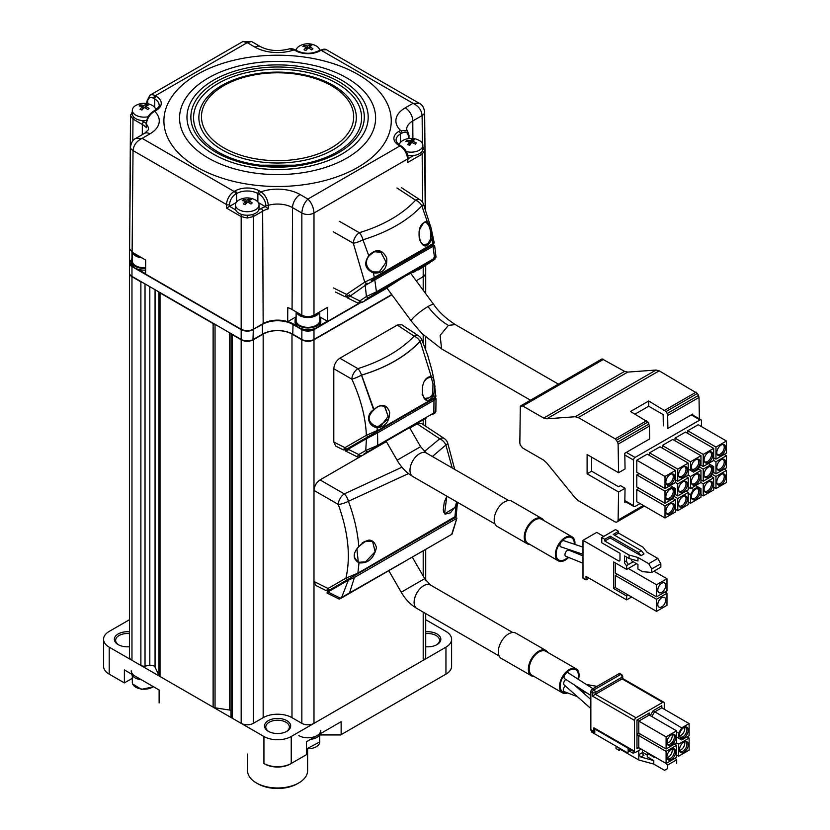 <?xml version="1.0" encoding="UTF-8"?>
<svg xmlns="http://www.w3.org/2000/svg" width="830" height="830" viewBox="0 0 830 830"><rect width="100%" height="100%" fill="white"/><g stroke="black" fill="none" stroke-linecap="round" stroke-linejoin="round"><path stroke-width="1.25" d="M422.895 276.556L423.196 276.38A8.58 4.949 0 0 0 425.707 272.883L425.707 265.455M132.976 266.451L131.97 266.575A8.58 4.949 180 0 1 129.459 263.069L129.459 272.883A8.58 4.949 0 0 0 131.97 276.38L132.271 276.556A8.155 4.71 0 0 0 132.271 276.556L241.478 339.605A8.155 4.71 0 0 0 253.005 339.605L262.114 334.355A21.881 12.637 180 0 1 293.052 334.355L302.151 339.605A8.155 4.71 0 0 0 313.678 339.605L391.729 294.557L313.989 339.439A8.58 4.949 0 0 1 301.85 339.439L301.85 329.624L292.751 324.374A21.456 12.388 0 0 0 262.415 324.374L262.259 324.105M302.151 339.605L292.751 334.179A21.456 12.388 180 0 0 262.415 334.179L262.415 324.374L253.16 329.354M241.478 339.605L241.177 339.439A8.58 4.949 0 0 0 253.316 339.439L262.415 334.179M253.005 339.605L253.316 329.624A8.58 4.949 180 0 1 241.177 329.624L241.333 329.354M131.97 276.38L241.177 339.439L241.177 329.624L131.97 266.575L131.97 276.38M327.331 321.22L319.042 326.003M314.383 328.69L313.678 329.105A8.155 4.71 180 0 1 302.151 329.105L301.446 328.69M359.141 303.552L313.989 329.624L313.678 329.105M292.751 334.179L293.052 323.845A21.881 12.637 0 0 0 287.823 321.615M281.515 320.349A21.881 12.637 0 0 0 273.651 320.349M132.271 266.046A8.155 4.71 180 0 1 131.327 260.039M129.677 239.331A8.58 4.949 180 0 1 129.459 238.2L129.459 263.069A8.58 4.949 180 0 1 131.347 259.966M145.624 273.765L137.635 269.148M296.787 326.003L293.052 323.845M129.77 229.381A8.58 4.949 180 0 1 129.459 228.043L129.459 237.847A8.58 4.949 0 0 0 129.688 238.988M313.989 339.439L313.989 329.624A8.58 4.949 180 0 1 301.85 329.624M173.729 290.324A119.914 69.232 0 0 0 174.622 291.195M216.122 315.161A119.914 69.232 0 0 0 217.626 315.67M261.834 324.343A119.914 69.232 0 0 0 262.384 324.385M292.772 324.385A119.914 69.232 0 0 0 293.851 324.302M301.705 329.541A8.362 4.835 180 0 1 302.317 329.188M137.894 269.989A8.362 4.835 180 0 1 138.496 269.646M129.459 631.827A13.083 7.553 0 0 0 115.764 635.863A13.083 7.553 0 0 0 118.171 644.63L118.171 644.63A13.083 7.553 0 0 0 129.459 646.746M129.459 633.632A11.796 6.816 0 0 0 115.629 640.335A11.796 6.816 0 0 0 118.649 644.889M286.838 720.637A13.083 7.553 0 0 0 268.329 720.637A13.083 7.553 0 0 0 268.329 731.323L268.329 731.323A13.083 7.553 0 0 0 286.838 731.323A13.083 7.553 0 0 0 286.838 720.637M286.36 731.583A11.796 6.816 0 0 0 289.38 727.028A11.796 6.816 0 0 0 285.925 722.214A11.796 6.816 0 0 0 273.07 720.741A11.796 6.816 0 0 0 265.787 727.028A11.796 6.816 0 0 0 268.806 731.583M425.707 646.746A13.083 7.553 0 0 0 436.995 644.63A13.083 7.553 0 0 0 436.995 633.944A13.083 7.553 0 0 0 425.707 631.827M436.518 644.889A11.796 6.816 0 0 0 439.537 640.335A11.796 6.816 0 0 0 436.082 635.521A11.796 6.816 0 0 0 425.707 633.632M159.121 689.989L159.121 702.958L159.121 689.989L124.386 669.935L124.386 682.903L132.302 678.328L124.386 682.903L109.218 674.147L109.218 647.172A19.308 11.143 180 0 1 103.563 639.287A19.308 11.143 180 0 1 109.218 631.402L129.459 619.72M320.017 734.654L341.14 734.654L341.14 721.695L306.405 741.75L306.405 754.709L290.324 763.994L306.405 754.709M319.809 734.965L340.601 734.965L445.036 674.666A18.021 10.406 0 0 0 445.056 674.655M425.707 619.72L445.949 631.402A19.308 11.143 180 0 1 451.603 639.287L451.603 666.262A19.308 11.143 0 0 1 445.949 674.147L340.601 734.965M451.603 639.287A19.308 11.143 180 0 1 445.949 647.172L291.237 736.49A19.308 11.143 180 0 1 263.93 736.49L109.218 647.172M291.237 763.465L290.324 763.994A18.021 10.406 0 0 1 264.843 763.994L263.93 763.465A19.308 11.143 0 0 0 291.237 763.465L291.237 736.49M103.563 639.287L103.563 666.262A19.308 11.143 0 0 0 109.218 674.147L124.386 682.903M110.11 674.655A18.021 10.406 0 0 0 110.12 674.666L109.218 674.147M298.821 735.619A12.875 7.429 0 0 0 312.848 737.227A12.875 7.429 0 0 0 320.785 730.359M310.472 739.395A12.875 7.429 0 0 0 320.536 733.585M131.482 674.043A12.875 7.429 0 0 0 135 677.82A12.875 7.429 0 0 0 141.546 679.853M131.233 670.816A12.875 7.429 0 0 0 135 676.066M296.123 317.548A12.875 7.429 0 0 0 295.044 320.515A12.875 7.429 0 0 0 298.821 325.775A12.875 7.429 0 0 0 312.848 327.383A12.875 7.429 0 0 0 320.785 320.515A12.875 7.429 0 0 0 319.716 317.548M295.044 320.515L295.044 322.268A12.875 7.429 0 0 0 298.821 327.528A12.875 7.429 0 0 0 312.848 329.137A12.875 7.429 0 0 0 320.785 322.268L320.785 320.515M132.302 257.995A12.875 7.429 0 0 0 131.233 260.973A12.875 7.429 0 0 0 135 266.223A12.875 7.429 0 0 0 145.655 268.349M131.233 260.973L131.233 262.716A12.875 7.429 0 0 0 135 267.976A12.875 7.429 0 0 0 145.644 270.103M298.561 313.284A10.935 6.318 0 0 0 302.338 315.442M313.491 315.442A10.935 6.318 0 0 0 316.417 313.989A10.935 6.318 0 0 0 317.278 313.284M296.123 311.873L296.123 320.515A11.796 6.816 0 0 0 303.977 326.937A11.796 6.816 0 0 0 317.081 324.81A11.796 6.816 0 0 0 319.716 320.515L319.716 311.873M134.74 253.731A10.935 6.318 0 0 0 138.434 255.858M132.302 252.32L132.302 260.973A11.796 6.816 0 0 0 145.655 267.717M364.069 453.896L426.153 418.05A2.148 1.785 60 0 0 426.163 418.05L367.462 451.935M357.149 456.791L345.799 451.126C344.46 450.524 345.301 449.528 348.299 448.138L348.299 448.138A0.861 0.685 60 0 0 348.144 449.248C345.01 451.489 345.083 451.686 348.351 449.829M360.967 455.691A2.148 1.235 60 0 1 360.957 455.691L360.967 455.691C359.618 456.915 358.342 457.289 357.139 456.78L358.757 454.55A2.148 1.722 60 0 0 361.289 455.504M368.302 451.447A2.148 1.722 60 0 1 365.771 450.503L366.424 438.686L348.144 449.248L358.757 454.55L365.771 450.503L377.754 445.368L433.841 412.987L433.986 400.309L377.536 432.897L377.754 445.368A2.148 1.048 60 0 1 377.422 446.187M347.905 448.366L376.571 431.818L377.536 432.897L366.424 438.686A0.861 0.685 60 0 1 366.58 437.586L432.752 399.386M433.302 413.931A2.148 1.411 60 0 0 433.841 412.987L435.854 411.358L436.02 398.95C435.864 397.809 434.827 397.923 432.897 399.303L432.897 399.303A0.861 0.581 60 0 1 433.986 400.309C436.725 398.639 436.663 398.473 433.81 399.79M370.315 435.428L364.09 439.018L370.315 435.428M568.446 557.355A13.55 7.823 -60 0 1 565.178 559.897A13.55 7.823 -60 0 1 558.403 560.572A13.55 7.823 -60 0 1 556.328 549.709A13.55 7.823 -60 0 1 565.178 537.767A13.55 7.823 -60 0 1 571.963 537.093A13.55 7.823 -60 0 1 574.723 544.356M582.982 555.872L568.955 550.207A3.434 1.982 120 0 0 567.388 550.446A3.434 1.982 120 0 0 565.106 553.6A3.434 1.982 120 0 0 565.811 556.297L582.982 563.228M582.982 547.126L563.861 540.714A3.434 1.982 120 0 0 562.356 540.973A3.434 1.982 120 0 0 560.063 544.179A3.434 1.982 120 0 0 560.852 546.846L582.982 554.274M572.918 550.902A13.55 7.823 -60 0 1 572.555 551.66M661.749 583.231A5.582 3.216 -60 0 1 664.54 582.961A5.582 3.216 -60 0 1 665.39 587.433A5.582 3.216 -60 0 1 661.749 592.34A5.582 3.216 -60 0 1 658.958 592.62A5.582 3.216 -60 0 1 658.107 588.148A5.582 3.216 -60 0 1 661.749 583.231M661.749 597.735A5.582 3.216 -60 0 1 664.54 597.465A5.582 3.216 -60 0 1 665.39 601.926A5.582 3.216 -60 0 1 661.749 606.844A5.582 3.216 -60 0 1 658.958 607.124A5.582 3.216 -60 0 1 658.107 602.653A5.582 3.216 -60 0 1 661.749 597.735M638.343 552.448L610.175 536.19L604.821 539.282L601.781 537.529L615.538 529.592L618.568 531.345L613.214 534.437L641.372 550.705L638.343 552.448L640.967 555.716L610.175 537.944L610.175 536.19M641.372 550.705L643.997 553.973L640.967 555.716M624.534 561.879A2.998 1.733 60 0 0 626.66 565.552L628.684 564.39A2.998 1.733 60 0 1 626.557 560.707L624.534 561.879L624.534 555.924L629.088 558.549L629.088 555.042L637.938 557.47L648.707 563.684L651.737 568.944L660.836 563.684L660.836 567.191L651.737 572.451L642.482 571.663L637.938 569.027L637.938 564.473L631.412 560.707L631.412 559.192M626.557 557.086L626.557 560.707M637.938 557.47L637.938 560.976L629.088 558.549M651.737 568.944L651.737 572.451M648.707 563.684L657.806 558.434L660.836 563.684M657.806 558.434L647.037 552.22L642.835 547.105L618.568 533.099L618.568 531.345M601.781 537.529L601.781 542.789L619.989 553.299L619.989 559.949A2.148 1.235 60 0 1 619.543 560.935A2.148 1.235 60 0 1 618.475 560.831L582.982 540.33L582.982 578.168L586.011 579.921L589.041 578.168M664.892 592.018L666.978 593.232L666.978 605.309L656.52 611.357L656.52 599.27L666.978 593.232M656.52 611.357L628.3 595.068L626.66 596.013L613.661 588.512L615.3 587.557L615.3 575.481L617.396 574.267M615.3 575.481L656.52 599.27M615.3 587.557L628.3 595.068M615.3 562.865L615.3 573.063L656.52 596.853L656.52 584.766L666.978 578.728L666.978 590.815L656.52 596.853M626.66 565.552L626.66 569.432L628.3 568.477L656.52 584.766M626.66 569.432L613.661 561.92L613.661 588.512M666.978 578.728L653.926 571.185M636.589 563.695L628.3 568.477M626.66 596.013L626.66 599.883L631.651 596.998M586.011 579.921L586.011 576.414L626.66 599.883M603.701 536.429L596.729 532.393L582.982 540.33M628.684 564.39L633.228 561.765M618.568 533.099L614.729 535.319M610.175 537.944L604.821 541.036L604.821 539.282M629.088 555.042L604.821 541.036M574.91 544.418A13.84 7.989 120 0 0 572.098 536.854L541.762 519.341A13.84 7.989 120 0 0 531.646 522.485A13.84 7.989 120 0 0 527.932 543.297L558.268 560.821A13.84 7.989 120 0 0 568.384 557.667A13.84 7.989 120 0 0 568.623 557.428M572.098 536.854A13.84 7.989 120 0 0 561.983 539.998A13.84 7.989 120 0 0 558.268 560.821M543.266 520.202A14.162 8.176 120 0 0 531.574 522.278A14.162 8.176 120 0 0 524.902 535.682A14.162 8.176 120 0 0 529.426 544.169M529.934 544.459A14.587 8.425 -60 0 1 527.247 543.775A14.587 8.425 -60 0 1 531.169 521.831A14.587 8.425 -60 0 1 541.834 518.511A14.587 8.425 -60 0 1 543.775 520.493M541.834 518.511L511.799 501.175A14.587 8.425 120 0 0 501.144 504.495A14.587 8.425 120 0 0 497.222 526.438L527.247 543.775M574.267 544.21A12.875 7.429 120 0 0 562.211 540.621A12.875 7.429 120 0 0 556.557 557.169A12.875 7.429 120 0 0 568.021 557.179M572.181 551.514A12.875 7.429 120 0 0 572.544 550.767M572.7 551.722A13.84 7.989 120 0 0 573.074 550.954M142.511 282.47A4.295 2.48 180 0 1 140.882 281.878L131.97 276.732A8.58 4.949 180 0 1 129.459 273.226L129.459 656.8A8.58 4.949 0 0 0 131.97 660.307L140.882 665.452A4.295 2.48 0 0 0 145.022 666.096L149.815 665.349L149.815 286.682M231.248 333.702A4.295 2.48 180 0 0 232.265 334.635L241.177 339.781A8.58 4.949 180 0 0 253.316 339.781L263.172 334.085A20.377 11.765 180 0 1 291.984 334.085L291.984 717.66L301.85 723.355A8.58 4.949 0 0 0 313.989 723.355L423.196 660.307A8.58 4.949 0 0 0 425.707 656.8L425.707 613.577M425.707 273.049A8.58 4.949 180 0 1 425.707 273.226A8.58 4.949 180 0 1 423.196 276.732L416.204 280.768M291.984 334.085L301.85 339.781A8.58 4.949 180 0 0 313.989 339.781L391.905 294.795M291.984 717.66A20.377 11.765 0 0 0 263.172 717.66L253.316 723.355A8.58 4.949 0 0 1 241.177 723.355L232.265 718.209A4.295 2.48 0 0 1 231.01 716.456L231.01 333.567M231.01 710.501A4.295 2.48 0 0 0 229.402 710.024L215.043 707.803A4.295 2.48 0 0 1 213.123 707.16L160.024 676.502A4.295 2.48 0 0 1 158.914 675.392L155.065 667.102A4.295 2.48 0 0 0 149.815 665.349M214.752 324.177A4.295 2.48 180 0 1 213.123 323.586L160.024 292.928A4.295 2.48 180 0 1 159.007 291.994M163.624 284.856A124.635 71.951 180 0 1 163.147 284.213M297.628 326.73A124.635 71.951 180 0 1 296.953 326.792M258.213 326.792A124.635 71.951 180 0 1 257.674 326.75M228.219 321.781A124.635 71.951 180 0 1 227.119 321.511M311.686 330.579A5.364 3.092 0 0 0 310.814 330.174M305.025 330.174A5.364 3.092 0 0 0 304.154 330.579M140.623 270.87A5.364 3.092 0 0 0 140.021 271.223M443.22 509.942L445.264 514.102L450.431 512.836L455.297 506.642L456.666 501.828M356.91 549.024L358.259 561.92L358.954 562.263L365.49 561.879L375.15 551.711L372.546 541.305L365.117 541.253L362.139 542.996M408.495 473.577L348.403 501.299A8.58 3.953 -111 0 0 344.305 493.912A8.58 4.607 120 0 0 338.235 504.412L313.989 490.406L313.989 581.488L315.908 585.503L326.387 590.732L328.006 588.491L345.944 578.137L357.875 573.157L456.168 516.001C456.407 516.789 455.182 517.796 452.495 519.03L353.507 576.186L354.41 577.462L348.341 580.18L327.943 591.966C326.574 593.18 326.719 593.336 328.369 592.413M455.297 506.642L455.836 506.964L454.892 517.142A2.148 1.702 60 0 1 454.218 518.034M358.757 546.493L358.809 546.503C367.732 537.923 373.614 538.245 376.457 547.489C373.925 558.476 368.105 563.601 358.996 562.865L357.875 573.157A2.148 0.664 60 0 1 357.74 573.738M358.954 562.263L358.996 562.865C352.657 558.995 352.594 553.537 358.809 546.503C357.657 531.843 354.182 516.779 348.403 501.299A8.58 2.21 159.7 0 1 338.235 504.412C348.237 531.968 350.81 556.536 345.944 578.137A2.148 1.722 60 0 0 348.476 579.091L455.214 517.464A0.861 0.695 60 0 1 456.344 518.615L354.41 577.462L349.399 593.419L342.157 597.6L341.649 597.413L348.341 580.18A0.861 0.685 60 0 1 348.507 579.07L455.214 517.464L456.915 518.117L451.696 534.364L411.628 557.428L451.696 534.364M313.989 490.406C314.373 485.965 316.396 482.458 320.048 479.906L386.365 441.612M409.844 428.062L417.137 423.85L421.567 423.518L444.268 438.52A8.58 4.949 123.5 0 0 439.755 438.8L417.137 423.85M320.048 479.906L344.305 493.912L401.969 467.197M424.369 451.52L439.755 438.8A8.58 5.769 -130.8 0 1 445.876 445.025A8.58 2.054 -18.8 0 0 447.661 442.919A8.58 8.58 0 0 0 444.268 438.52M452.205 467.954L445.876 445.025L432.357 456.5M457.32 502.202L455.836 506.964L444.527 513.874L446.841 496.153M313.989 581.488L328.006 588.491A2.148 1.722 60 0 0 330.537 589.445M411.628 557.428L349.399 593.419M401.222 592.215L424.701 578.655L430.469 585.026A13.55 7.823 -60 0 0 423.694 585.69A13.55 7.823 -60 0 0 414.834 597.631A13.55 7.823 -60 0 0 416.909 608.494C410.528 604.676 405.299 599.25 401.222 592.215L388.793 570.677L340.663 598.461L405.258 561.173M377.909 576.964L361.787 586.271L377.909 576.964M432.513 545.435L416.39 554.741L432.513 545.435M442.214 539.832L448.895 535.973M342.157 597.6L340.155 598.295M405.974 560.686L340.352 598.16C338.785 599.281 338.816 599.374 340.456 598.451C338.816 599.374 338.785 599.281 340.352 598.16L327.943 591.966A0.861 0.685 60 0 1 328.099 590.856L348.507 579.07L327.923 590.96L327.01 593.025L339.18 599.094M412.168 557.179L415.415 555.301L412.271 557.117L424.701 578.655M567.274 692.811A13.55 7.823 -60 0 1 562.533 692.562A13.55 7.823 -60 0 1 560.447 681.71A13.55 7.823 -60 0 1 569.307 669.758A13.55 7.823 -60 0 1 576.082 669.094A13.55 7.823 -60 0 1 578.334 679.314M592.952 688.703L568.239 672.829A3.434 1.982 120 0 0 566.475 672.974A3.434 1.982 120 0 0 564.244 675.952A3.434 1.982 120 0 0 564.711 678.722L590.846 695.499M565.375 686.016A3.434 1.982 120 0 0 563.383 689.17A3.434 1.982 120 0 0 564.172 691.639L577.4 696.661M565.884 679.469A3.434 1.982 120 0 0 563.871 682.312A3.434 1.982 120 0 0 564.203 684.968L590.846 708.571M578.489 679.417A13.84 7.989 120 0 0 576.217 668.845L545.891 651.332A13.84 7.989 120 0 0 535.143 655.119A13.84 7.989 120 0 0 532.051 675.298L562.387 692.811A13.84 7.989 120 0 0 567.596 692.936M576.217 668.845A13.84 7.989 120 0 0 565.479 672.642A13.84 7.989 120 0 0 562.387 692.811M547.385 652.193A14.162 8.176 120 0 0 535.06 654.932A14.162 8.176 120 0 0 528.99 668.088A14.162 8.176 120 0 0 533.555 676.16M534.053 676.45A14.587 8.425 -60 0 1 531.376 675.776A14.587 8.425 -60 0 1 534.634 654.507A14.587 8.425 -60 0 1 545.953 650.502A14.587 8.425 -60 0 1 547.893 652.494M545.953 650.502L515.928 633.166A14.587 8.425 120 0 0 504.599 637.16A14.587 8.425 120 0 0 501.341 658.429L531.376 675.776M577.96 679.075A12.875 7.429 120 0 0 575.449 669.53A12.875 7.429 120 0 0 565.749 673.213A12.875 7.429 120 0 0 560.209 686.462A12.875 7.429 120 0 0 566.371 692.469M683.889 737.725A6.225 3.59 -60 0 1 679.874 737.05A6.225 3.59 -60 0 1 683.889 727.568A6.225 3.59 -60 0 1 685.694 726.966A6.225 3.59 -60 0 1 688.184 731.23A6.225 3.59 -60 0 1 683.889 737.725M685.113 727.059A5.582 3.216 -60 0 1 685.767 727.288A5.582 3.216 -60 0 1 686.618 731.759A5.582 3.216 -60 0 1 682.976 736.677A5.582 3.216 -60 0 1 680.185 736.947A5.582 3.216 -60 0 1 679.656 736.501M684.574 727.236A5.582 3.216 -60 0 1 680.849 735.442A5.582 3.216 -60 0 1 679.542 735.94M671.325 744.977A6.225 3.59 -60 0 1 667.32 744.303A6.225 3.59 -60 0 1 671.325 734.82A6.225 3.59 -60 0 1 673.13 734.218A6.225 3.59 -60 0 1 675.63 738.482A6.225 3.59 -60 0 1 671.325 744.977M672.549 734.311A5.582 3.216 -60 0 1 673.203 734.54A5.582 3.216 -60 0 1 674.064 739.011A5.582 3.216 -60 0 1 670.412 743.919A5.582 3.216 -60 0 1 667.631 744.199A5.582 3.216 -60 0 1 667.102 743.753M672.01 734.477A5.582 3.216 -60 0 1 668.295 742.694A5.582 3.216 -60 0 1 666.978 743.192M671.325 759.481A6.225 3.59 -60 0 1 667.32 758.796A6.225 3.59 -60 0 1 671.325 749.314A6.225 3.59 -60 0 1 673.13 748.722A6.225 3.59 -60 0 1 675.63 752.986A6.225 3.59 -60 0 1 671.325 759.481M672.549 748.816A5.582 3.216 -60 0 1 673.203 749.044A5.582 3.216 -60 0 1 674.064 753.516A5.582 3.216 -60 0 1 670.412 758.423A5.582 3.216 -60 0 1 667.631 758.703A5.582 3.216 -60 0 1 667.102 758.257M672.01 748.982A5.582 3.216 -60 0 1 668.295 757.199A5.582 3.216 -60 0 1 666.978 757.697M683.889 752.229A6.225 3.59 -60 0 1 679.874 751.555A6.225 3.59 -60 0 1 683.889 742.062A6.225 3.59 -60 0 1 685.694 741.47A6.225 3.59 -60 0 1 688.184 745.734A6.225 3.59 -60 0 1 683.889 752.229M685.113 741.564A5.582 3.216 -60 0 1 685.767 741.792A5.582 3.216 -60 0 1 686.618 746.263A5.582 3.216 -60 0 1 682.976 751.171A5.582 3.216 -60 0 1 680.185 751.451A5.582 3.216 -60 0 1 679.656 751.005M684.574 741.73A5.582 3.216 -60 0 1 680.849 749.947A5.582 3.216 -60 0 1 679.542 750.445M591.749 730.732A2.148 1.235 -60 0 1 591.292 730.639A2.148 1.235 -60 0 1 590.846 729.653L590.846 691.681L592.361 692.552A2.148 1.235 0 0 0 595.39 692.552A2.148 1.235 -120 0 0 593.875 689.927A2.148 1.235 120 0 0 592.361 692.552L592.361 696.059L595.39 694.305L636.039 717.774A2.148 1.235 120 0 0 634.525 720.399L634.525 751.223A2.148 1.235 120 0 0 634.971 752.208A2.148 1.235 120 0 0 636.039 752.105L641.227 749.106L638.778 750.528L638.778 754.729L640.833 757.043L643.935 755.259A2.148 1.235 60 0 1 642.42 752.623L642.42 749.791M590.846 691.681A2.148 1.235 -60 0 1 592.361 689.045L593.875 689.927L620.57 674.51L619.056 673.638A2.148 1.235 -60 0 1 620.57 674.51A2.148 1.235 -120 0 1 622.085 677.145L595.39 692.552L595.39 694.305L622.085 678.888L622.085 677.145A2.148 1.235 0 0 0 622.718 676.263L621.649 674.406A2.148 1.235 120 0 0 620.57 674.51M592.361 689.045L619.056 673.638M594.788 728.833A2.148 1.235 -60 0 1 594.322 728.74A2.148 1.235 -60 0 1 593.875 727.754L593.875 731.406A2.148 1.235 120 0 0 594.322 732.392A2.148 1.235 120 0 0 594.788 732.485L594.788 729.01M591.749 730.908L591.749 732.133L626.64 752.281A2.148 1.235 -120 0 0 627.708 752.385A2.148 1.235 -120 0 0 628.154 751.399L628.154 748.276M631.153 750.009A2.148 1.235 60 0 1 630.748 750.631L627.708 752.385M629.7 751.243L632.709 752.976A2.148 1.235 -120 0 0 634.224 752.105L634.224 751.773M647.908 752.966L647.265 753.329L647.265 756.836L653.791 760.602L653.791 764.098L638.778 759.99L638.778 754.729L642.42 752.623M653.791 760.602L640.833 757.043M642.42 752.281L647.265 755.082M666.096 751.378L666.096 763.465L638.789 747.695L636.973 748.753L636.973 734.56L666.096 751.378L676.554 745.33L676.554 757.417L666.096 763.465L667.59 765.063L667.59 768.57L664.56 770.323L653.791 764.098M664.56 770.323L667.59 768.57M676.699 763.31L676.699 759.813L675.195 758.205M667.59 765.063L676.699 759.813M647.265 753.329L654.133 757.292L654.082 756.524M638.778 759.99L619.056 748.598L619.056 750.351L620.57 749.48M619.056 750.351L616.026 748.598L616.026 746.149M634.504 751.939L632.709 752.976M664.259 709.225L664.259 703.238A2.148 1.235 120 0 0 663.813 702.253A2.148 1.235 120 0 0 662.745 702.356L636.039 717.774M678.65 738.202L681.689 739.955L676.554 736.999L678.65 738.202L678.65 733.129L676.554 731.915M650.264 715.647L653.096 710.75L681.689 727.869L689.118 723.584L689.118 735.66L681.689 739.955M678.65 744.126L689.118 738.077L689.118 750.164L678.65 756.213L678.65 744.126L676.554 742.912L666.096 748.961L666.096 736.874L676.554 730.836L676.554 742.912M687.022 736.874L689.118 738.077M678.65 756.213L676.554 754.999M636.973 748.753L638.789 747.695L637.876 747.788M674.468 744.126L676.554 745.33M638.789 747.695L638.789 735.608L640.885 734.405M636.973 734.249L638.789 733.191L636.973 734.249L636.973 720.056L649.257 712.97L649.257 715.066L676.554 730.836M648.884 714.236L649.257 715.066L649.257 712.97M637.876 733.284L638.789 733.191L666.096 748.961M636.973 720.056L666.096 736.874M636.973 734.56L639.059 733.357M689.118 723.584L661.811 707.814L661.437 706.984M661.811 707.814L661.811 705.718L661.811 707.814L654.382 712.109L651.82 716.549M681.689 727.869L678.65 733.129M424.524 398.473L429.556 397.757L432.689 394.219L433.011 383.989L431.31 377.619L430.21 377.297A0.861 0.664 97.7 0 1 430.013 377.235M374.382 425.572L376.799 426.485L381.012 425.78L388.253 416.297L384.622 406.721M431.247 376.571L420.219 341.286C406.223 356.246 386.697 367.524 361.621 375.119L373.988 409.636C381.209 403.204 386.438 404.034 389.675 412.137C389.405 421.65 385.265 426.838 377.256 427.699L377.557 430.604L434.132 397.944L433.914 394.987C421.433 414.274 416.93 376.571 431.247 376.571L433.685 378.501L431.963 370.346L427.606 355.012L421.816 339.698A8.58 1.162 -23 0 1 419.98 341.358C405.995 356.278 386.49 367.534 361.475 375.129A8.58 3.725 -109.2 0 0 357.896 368.645A8.58 4.607 120 0 0 351.837 379.144L333.805 368.738L333.805 442.079L344.958 447.65A2.148 1.722 60 0 0 347.49 448.605L347.158 448.791M373.614 409.792L361.475 375.129A8.58 1.359 155.1 0 1 351.837 379.144C360.77 398.639 365.615 417.355 366.352 435.304L377.339 430.48A2.148 0.996 60 0 1 377.069 431.527L368.894 436.248A2.148 1.722 60 0 1 366.352 435.304L344.958 447.65L343.34 449.891L345.747 449.611M374.413 425.583C367.514 421.35 367.379 416.11 373.988 409.885L373.988 409.885C377.287 405.974 380.846 404.926 384.643 406.731M384.705 405.756L388.731 418.683L377.038 427.575A0.861 0.591 -82.1 0 0 376.799 426.485M377.339 430.48L377.038 427.575C368.323 426.589 364.91 415.291 373.791 409.564M343.34 449.891L335.725 446.094L333.805 442.079M333.805 368.738C334.189 364.287 336.202 360.791 339.864 358.228L357.896 368.645C381.873 361.04 400.62 350.219 414.139 336.181L397.321 325.059L339.864 358.228M397.321 325.059L401.751 324.727L418.652 335.901A8.58 4.949 123.5 0 0 414.139 336.181A8.58 5.924 -133.4 0 1 419.98 341.358M430.988 376.54A0.861 0.664 97.7 0 1 430.21 377.297L426.786 378.449L424.68 380.887M432.689 394.219L433.654 394.893L425.531 399.801M433.685 378.501L434.962 386.614L433.685 395.339M434.111 397.695L435.885 396.201L433.685 378.511M433.851 398.11A2.148 1.463 60 0 1 433.27 399.074L377.069 431.527M364.526 438.78L369.879 435.677L364.526 438.78M247.548 754.014L247.548 770.645A30.036 17.337 0 0 0 256.346 782.908A30.036 17.337 0 0 0 298.821 782.908A30.036 17.337 0 0 0 307.608 770.645L307.608 749.096M298.821 782.908L297.296 783.779A27.888 16.102 180 0 1 257.86 783.779L256.346 782.908M418.59 269.843A2.148 1.235 60 0 1 418.548 269.864L432.949 260.433L412.801 272.697L430.085 262.519M364.941 300.149L379.3 291.984L384.415 288.456L380.005 290.791L362.409 302.276L386.967 288.103L362.368 302.307A2.148 1.235 -120 0 0 362.409 302.276M362.368 302.307L358.456 303.344L359.795 300.948A2.148 1.722 56.1 0 0 362.378 301.871M365.314 284.327L365.376 284.285A0.861 0.685 56.1 0 0 365.242 285.375L347.542 297.96C346.359 297.213 347.065 296.165 349.669 294.816A0.861 0.685 56.1 0 0 349.565 295.895L359.795 300.948L366.414 296.507A2.148 1.722 56.1 0 0 368.997 297.441L367.856 298.198M373.915 278.942L431.922 245.452A0.861 0.664 61 0 1 431.922 245.452L373.905 278.942L374.797 279.949L365.242 285.375L366.414 296.507L376.426 291.797A2.148 0.685 59.3 0 1 376.415 292.772L368.997 297.441M432.274 261.025L433.509 260.184C435.325 258.96 435.46 258.763 433.883 259.593A2.148 1.691 -118.9 0 0 434.578 258.223C436.653 256.854 436.456 256.615 433.966 257.507M376.426 291.797L434.578 258.223L433.053 246.313L374.797 279.949L376.426 291.797M433.883 259.593L376.415 292.772M433.509 260.184A2.148 1.774 55.9 0 0 433.602 260.132L436.02 257.061L434.63 245.379L431.922 245.452A0.861 0.664 61 0 1 433.053 246.313C435.2 245.068 435.138 245.068 432.866 246.334M371.83 271.182L373.334 271.939L379.237 271.95L386.147 262.207L380.856 252.268L373.625 251.677M422.906 244.694L427.772 243.927L430.687 238.833C431.102 230.782 429.639 225.387 426.288 222.627A0.861 0.654 109 0 0 426.361 222.658L426.527 222.71M345.156 296.777L346.494 294.38A2.148 1.722 56.1 0 0 348.766 295.439M333.525 287.979L346.494 294.38L364.733 282.148L353.3 243.221L333.276 231.778M339.304 221.257L359.328 232.701A8.58 4.627 119.7 0 0 353.3 243.221A8.58 1.805 157.5 0 0 362.959 239.808L368.738 255.64C376.104 248.232 382.101 249.021 386.728 258.006C387.351 268.827 382.91 273.807 373.407 272.935L374.34 277.459A2.148 0.726 59.4 0 1 374.351 278.662L371.041 280.675M430.687 238.833L431.745 239.248C427.201 248.243 423.093 248.212 419.399 239.154C418.05 228.26 420.686 222.482 427.315 221.818L421.837 205.819C407.904 220.614 388.274 231.944 362.959 239.808A8.58 3.6 -108.5 0 0 359.328 232.701C383.419 225.324 402.177 214.493 415.623 200.196L396.948 187.974M420.146 199.916A8.58 4.97 123.2 0 0 415.623 200.196A8.58 5.997 -134.7 0 1 421.837 205.819A8.58 1.629 -20.9 0 0 423.456 204.045A8.58 8.58 0 0 0 420.146 199.916L401.388 187.642M373.334 271.939L373.407 272.935C365.127 269.262 363.571 263.494 368.738 255.64L369.06 255.951C374.683 250.722 378.615 249.498 380.856 252.268L380.856 252.268M367.047 283.186A2.148 1.722 56.1 0 1 364.733 282.148L374.34 277.459L432.617 243.813A2.148 1.66 61 0 1 431.953 245.41L374.351 278.662M431.942 245.753C433.582 244.643 433.592 244.528 431.953 245.41M422.927 244.705L420.374 241.395C418.943 235.315 418.694 231.435 419.596 229.723C423.134 222.71 425.385 220.355 426.361 222.658A0.861 0.654 109 0 0 427.315 221.818L430.708 226.6L431.237 228.675L432.617 243.813C434.764 242.453 434.681 242.204 432.389 243.086M423.456 204.045L431.237 228.675L434.183 242.619L433.385 244.715M368.707 255.858L369.06 255.951C365.408 259.842 365.044 267.499 371.892 271.234M406.306 151.589A11.796 6.816 0 0 0 421.692 148.311A11.796 6.816 0 0 0 422.864 145.354A11.796 6.816 0 0 0 418.911 140.27A17.16 17.16 0 0 0 403.214 140.27A11.796 6.816 0 0 0 400.434 142.397A11.796 6.816 0 0 0 399.303 144.835M407.727 144.69A16.787 5.852 23.6 0 1 408.754 144.97A16.787 5.852 23.6 0 1 409.813 145.271A17.119 6.069 -74.5 0 1 411.607 142.48A17.119 12.595 39.8 0 1 415.322 144.161L416.328 142.957A17.119 12.595 -140.2 0 0 412.603 141.266A17.119 6.069 -74.5 0 1 414.398 139.772A16.787 15.542 -96.4 0 0 413.361 139.44A16.787 15.542 -96.4 0 0 412.313 139.191A17.119 6.069 105.5 0 0 410.518 140.685A17.119 12.595 -140.2 0 0 406.804 140.312A16.787 9.991 76.2 0 0 405.797 141.515A17.119 12.595 39.8 0 1 409.512 141.899A17.119 6.069 105.5 0 0 407.727 144.69M407.779 155.418A11.796 6.816 0 0 0 421.692 151.828A11.796 6.816 0 0 0 422.864 148.871L422.864 145.354M409.512 145.188L409.512 141.899M412.603 142.843L412.603 141.266M411.566 142.532L412.313 139.191M410.518 144.067L410.518 140.685M407.489 141.577L406.804 140.312M409.512 144.379L410.217 144.565M155.864 109.799A11.796 6.816 0 0 0 151.942 105.234A17.16 17.16 0 0 0 136.255 105.234A11.796 6.816 0 0 0 134.553 106.333A11.796 6.816 0 0 0 132.302 110.328A11.796 6.816 0 0 0 137.178 115.837A11.796 6.816 0 0 0 148.238 116.708M140.062 109.28A16.787 4.762 32 0 1 140.986 109.653A16.787 4.762 32 0 1 141.94 110.068A17.119 8.207 -67.3 0 1 144.358 107.485A17.119 11.319 51.5 0 1 147.699 109.539A16.787 2.117 -45 0 1 149.058 108.45A17.119 11.319 -128.5 0 0 145.717 106.406A17.119 8.207 -67.3 0 1 148.145 105.13A16.787 14.452 -89.6 0 0 147.211 104.694A16.787 14.452 -89.6 0 0 146.267 104.341A17.119 8.207 112.7 0 0 143.839 105.618A17.119 11.319 -128.5 0 0 140.498 104.871A16.787 11.807 80.7 0 0 139.139 105.96A17.119 11.319 51.5 0 1 142.48 106.707A17.119 8.207 112.7 0 0 140.062 109.28M151.942 105.234A11.796 6.816 0 0 0 151.029 104.808M140.82 109.591L140.457 108.803M141.162 106.302L140.498 104.871M142.48 109.404L142.48 106.707M145.717 108.222L145.717 106.406M143.839 107.962L143.839 105.618M145.157 107.9L146.267 104.341M358.705 303.448L327.632 321.386L327.57 307.339L313.989 315.182C309.943 317.07 305.897 317.07 301.85 315.182L301.85 213.02C302.255 207.417 304.278 202.759 307.92 199.055C311.561 202.759 313.584 207.417 313.989 213.02L407.499 159.028A2.148 1.235 -0.3 0 0 408.121 158.157L407.509 162.576L407.499 159.028A10.728 6.194 -120 0 0 399.915 145.935L398.929 145.375A17.16 9.908 180 0 1 398.929 131.358L400.548 130.424A31.862 18.395 180 0 1 405.216 107.848L413.029 103.335L419.461 103.428L326.398 49.696A10.728 6.194 120 0 0 321.034 50.225L320.048 50.796A17.16 9.908 180 0 1 295.781 50.796L294.162 49.862A31.862 18.395 180 0 1 255.059 47.165L247.247 42.652L242.951 41.5L149.888 95.232A10.728 6.194 60 0 1 155.251 95.761L156.237 96.332A17.16 9.908 180 0 1 156.237 110.338L154.619 111.282C149.722 114.281 146.983 118.576 146.381 124.178L146.36 127.727A21.113 12.191 0 0 0 142.345 124.49L132.997 119.095L130.486 115.557A2.148 1.753 0 0 1 132.302 113.866A11.796 6.816 0 0 0 146.62 120.495M239.403 199.812A11.796 6.816 0 0 0 237.442 201.119A11.796 6.816 0 0 0 235.45 204.906A11.796 6.816 0 0 0 240.679 210.561A11.796 6.816 0 0 0 257.051 208.693A11.796 6.816 0 0 0 259.043 204.906A11.796 6.816 0 0 0 255.09 199.812A17.16 17.16 0 0 0 239.403 199.812M243.501 199.532A16.787 11.444 79.8 0 0 242.837 200.051A16.787 11.444 79.8 0 0 242.204 200.642A17.119 11.62 49.2 0 1 245.639 201.317A17.119 7.781 111.1 0 0 243.346 203.952A16.787 5.022 30.3 0 1 245.265 204.688A17.119 7.781 -68.9 0 1 247.568 202.064A17.119 11.62 49.2 0 1 250.992 204.035A16.787 1.753 -46.4 0 1 251.656 203.454A16.787 1.753 -46.4 0 1 252.279 202.925A17.119 11.62 -130.8 0 0 248.855 200.943A17.119 7.781 -68.9 0 1 251.148 199.615A16.787 14.712 -90.9 0 0 249.228 198.878A17.119 7.781 111.1 0 0 246.925 200.206A17.119 11.62 -130.8 0 0 243.501 199.532L244.165 200.922M235.45 204.906L235.45 208.423A11.796 6.816 0 0 0 240.679 214.088A11.796 6.816 0 0 0 252.808 214.431A11.796 6.816 0 0 0 259.043 208.423L259.043 204.906M245.639 204.211L245.639 201.317M246.925 202.707L246.925 200.206M248.201 202.364L249.228 198.878M248.855 202.696L248.855 200.943M319.685 50.277A11.796 6.816 0 0 0 315.763 45.692A17.16 17.16 0 0 0 300.076 45.692A11.796 6.816 0 0 0 298.115 46.988A11.796 6.816 0 0 0 296.154 50.277M304.174 45.401A16.787 11.444 79.8 0 0 303.51 45.92A16.787 11.444 79.8 0 0 302.877 46.511A17.119 11.62 49.2 0 1 306.312 47.185A17.119 7.781 111.1 0 0 304.019 49.821A16.787 5.022 30.3 0 1 305.938 50.568A17.119 7.781 -68.9 0 1 308.241 47.933A17.119 11.62 49.2 0 1 311.665 49.904A16.787 1.753 -46.4 0 1 312.329 49.333A16.787 1.753 -46.4 0 1 312.952 48.794A17.119 11.62 -130.8 0 0 309.528 46.822A17.119 7.781 -68.9 0 1 311.821 45.494A16.787 14.712 -90.9 0 0 309.891 44.747A17.119 7.781 111.1 0 0 307.598 46.075A17.119 11.62 -130.8 0 0 304.174 45.401L304.838 46.791M307.598 48.576L307.598 46.075M308.874 48.233L309.891 44.747M306.312 50.08L306.312 47.185M309.528 48.576L309.528 46.822M422.864 148.892A2.148 1.753 180 0 1 424.68 150.614L422.159 154.121A2.148 1.235 -120 0 0 421.391 152.16M236.166 202.562L226.528 208.112L226.538 204.564L133.028 150.583C133.63 145.094 136.67 141.017 142.138 138.361L234.122 191.481L235.108 190.91A17.16 9.908 180 0 1 259.375 190.91L261.004 191.844C265.393 195.133 267.81 199.625 268.256 205.311L268.277 208.859A21.113 12.191 0 0 0 262.654 211.183L253.316 216.578L247.247 218.02L241.177 216.578A2.148 1.235 -60 0 1 242.018 214.534M197.187 167.266A113.689 65.643 0 0 0 357.969 167.266A113.689 65.643 0 0 0 357.969 74.441A113.689 65.643 0 0 0 197.187 74.441A113.689 65.643 0 0 0 197.187 167.266M146.163 123.629A2.148 1.235 -179.7 0 0 146.381 124.178A21.134 12.201 0 0 1 148.549 129.605L144.576 133.329A10.728 6.194 60 0 1 149.94 133.858A31.862 18.395 180 0 0 154.619 111.282A2.148 1.235 -120 0 0 153.54 111.168L153.54 111.168C147.865 115.277 147.242 117.684 146.163 123.629L146.36 127.727M327.632 321.386L319.716 316.821M132.115 252.216L133.028 150.583A8.58 4.949 -179.5 0 1 130.518 147.035L129.594 248.678L132.115 252.216L145.686 260.049L145.624 274.097L241.177 329.271C245.224 331.16 249.27 331.16 253.316 329.271L263.162 323.576A20.387 11.776 0 0 1 287.699 321.687L287.761 307.629A20.48 11.828 0 0 1 292.067 309.528L301.85 315.182M296.123 316.821L287.699 321.687M408.173 138.61A23.25 13.425 180 0 1 407.955 138.413L408.796 138.475L408.37 136.379C407.914 132.354 405.818 131.244 402.062 133.049L400.444 133.983A15.013 8.674 0 0 0 396.045 140.114C396.533 142.283 397.85 144.005 399.998 145.26A2.148 1.235 -60 0 1 400.371 145.758M313.989 315.182L313.989 213.02A8.58 4.897 180 0 1 301.85 213.02L292.523 207.635A10.728 6.194 -60 0 1 300.107 194.542L307.92 199.055L399.915 145.935A2.148 1.235 -60 0 1 400.983 145.831C405.341 148.788 407.727 152.896 408.121 158.157M407.955 138.413L407.302 138.786M399.977 143.03A15.013 8.674 0 0 0 398.421 144.192M409.512 144.762A7.294 4.212 180 0 1 410.134 144.7M398.929 145.375A2.148 1.235 -60 0 1 399.998 145.26M408.37 136.379A2.148 1.245 179.7 0 0 409.003 135.487L407.426 130.891L400.548 130.424A2.148 1.235 60 0 1 402.062 133.049M326.398 49.696L319.965 50.122A2.148 1.235 -120 0 1 321.034 50.225L413.029 103.335C418.496 105.991 421.526 110.058 422.128 115.546L412.801 120.931L412.884 138.465M289.587 48.835L294.162 49.862A2.148 1.235 -60 0 1 295.241 49.748L295.241 49.748C291.444 48.42 289.566 48.119 289.587 48.835C278.507 51.657 268.785 50.921 260.423 46.625L251.532 41.5L242.951 41.5M156.237 96.332A2.148 1.235 120 0 0 154.722 98.957L153.737 98.386A2.148 1.235 120 0 1 155.251 95.761L247.247 42.652L251.532 41.5M156.735 109.166A15.013 8.674 0 0 0 155.189 108.004M130.518 147.035L130.518 147.035C131.244 142.47 132.966 139.606 135.695 138.454L142.138 138.361L149.94 133.858M132.302 111.915L130.486 115.557L129.77 228.997M235.108 190.91A2.148 1.235 60 0 1 236.623 193.535L235.647 194.106A2.148 1.235 60 0 0 234.122 191.481A10.728 6.194 -60 0 0 226.538 204.564A2.148 1.235 0.3 0 0 229.578 204.574L229.557 206.369L235.741 209.949M263.162 323.576L262.654 211.183A2.148 1.235 -120 0 0 261.139 208.569A23.25 13.425 180 0 1 265.372 206.629L258.317 202.562M300.107 194.542A31.862 18.395 180 0 0 261.004 191.844A2.148 1.235 120 0 0 259.479 194.469L257.86 193.535A15.013 8.674 0 0 0 236.623 193.535L236.623 201.939M292.067 309.528L292.523 207.635A21.134 12.201 0 0 0 268.256 205.311A2.148 1.235 179.7 0 1 265.797 205.083C265.341 200.528 263.235 196.99 259.479 194.469M268.277 208.859L265.808 206.95L265.797 205.083M665.847 482.043A6.225 3.59 -60 0 1 672.051 473.826A6.225 3.59 -60 0 1 674.645 476.96A6.225 3.59 -60 0 1 671.169 483.932A6.225 3.59 -60 0 1 666.231 483.9A6.225 3.59 -60 0 1 665.847 482.043M671.47 473.909A5.582 3.216 -60 0 1 672.124 474.148A5.582 3.216 -60 0 1 673.275 476.7A5.582 3.216 -60 0 1 670.837 482.313A5.582 3.216 -60 0 1 666.542 483.807A5.582 3.216 -60 0 1 666.013 483.361M678.587 474.687A6.225 3.59 -60 0 1 684.792 466.47A6.225 3.59 -60 0 1 687.385 469.604A6.225 3.59 -60 0 1 683.91 476.576A6.225 3.59 -60 0 1 678.971 476.545A6.225 3.59 -60 0 1 678.587 474.687M684.211 466.553A5.582 3.216 -60 0 1 684.864 466.792A5.582 3.216 -60 0 1 686.016 469.344A5.582 3.216 -60 0 1 683.578 474.957A5.582 3.216 -60 0 1 679.282 476.451A5.582 3.216 -60 0 1 678.764 476.005M691.328 467.332A6.225 3.59 -60 0 1 697.532 459.115A6.225 3.59 -60 0 1 700.126 462.248A6.225 3.59 -60 0 1 696.65 469.22A6.225 3.59 -60 0 1 691.712 469.189A6.225 3.59 -60 0 1 691.328 467.332M696.951 459.198A5.582 3.216 -60 0 1 697.605 459.436A5.582 3.216 -60 0 1 698.756 461.988A5.582 3.216 -60 0 1 696.318 467.601A5.582 3.216 -60 0 1 692.023 469.095A5.582 3.216 -60 0 1 691.504 468.649M704.068 459.976A6.225 3.59 -60 0 1 710.273 451.759A6.225 3.59 -60 0 1 712.866 454.892A6.225 3.59 -60 0 1 709.391 461.864A6.225 3.59 -60 0 1 704.452 461.833A6.225 3.59 -60 0 1 704.068 459.976M709.692 451.842A5.582 3.216 -60 0 1 710.345 452.08A5.582 3.216 -60 0 1 711.497 454.633A5.582 3.216 -60 0 1 709.069 460.245A5.582 3.216 -60 0 1 704.763 461.739A5.582 3.216 -60 0 1 704.245 461.293M716.809 452.62A6.225 3.59 -60 0 1 723.013 444.403A6.225 3.59 -60 0 1 725.607 447.536A6.225 3.59 -60 0 1 722.131 454.508A6.225 3.59 -60 0 1 717.193 454.477A6.225 3.59 -60 0 1 716.809 452.62M722.432 444.486A5.582 3.216 -60 0 1 723.086 444.724A5.582 3.216 -60 0 1 724.237 447.277A5.582 3.216 -60 0 1 721.81 452.889A5.582 3.216 -60 0 1 717.504 454.384A5.582 3.216 -60 0 1 716.985 453.927M665.847 496.755A6.225 3.59 -60 0 1 672.051 488.538A6.225 3.59 -60 0 1 674.645 491.671A6.225 3.59 -60 0 1 671.169 498.643A6.225 3.59 -60 0 1 666.231 498.612A6.225 3.59 -60 0 1 665.847 496.755M671.47 488.621A5.582 3.216 -60 0 1 672.124 488.86A5.582 3.216 -60 0 1 673.275 491.412A5.582 3.216 -60 0 1 670.837 497.025A5.582 3.216 -60 0 1 666.542 498.519A5.582 3.216 -60 0 1 666.013 498.073M678.587 489.399A6.225 3.59 -60 0 1 684.792 481.182A6.225 3.59 -60 0 1 687.385 484.315A6.225 3.59 -60 0 1 683.91 491.287A6.225 3.59 -60 0 1 678.971 491.256A6.225 3.59 -60 0 1 678.587 489.399M684.211 481.265A5.582 3.216 -60 0 1 684.864 481.504A5.582 3.216 -60 0 1 686.016 484.056A5.582 3.216 -60 0 1 683.578 489.669A5.582 3.216 -60 0 1 679.282 491.163A5.582 3.216 -60 0 1 678.764 490.717M691.328 482.043A6.225 3.59 -60 0 1 697.532 473.826A6.225 3.59 -60 0 1 700.126 476.96A6.225 3.59 -60 0 1 696.65 483.932A6.225 3.59 -60 0 1 691.712 483.9A6.225 3.59 -60 0 1 691.328 482.043M696.951 473.909A5.582 3.216 -60 0 1 697.605 474.148A5.582 3.216 -60 0 1 698.756 476.7A5.582 3.216 -60 0 1 696.318 482.313A5.582 3.216 -60 0 1 692.023 483.807A5.582 3.216 -60 0 1 691.504 483.361M704.068 474.687A6.225 3.59 -60 0 1 710.273 466.47A6.225 3.59 -60 0 1 712.866 469.604A6.225 3.59 -60 0 1 709.391 476.576A6.225 3.59 -60 0 1 704.452 476.545A6.225 3.59 -60 0 1 704.068 474.687M709.692 466.553A5.582 3.216 -60 0 1 710.345 466.792A5.582 3.216 -60 0 1 711.497 469.344A5.582 3.216 -60 0 1 709.069 474.957A5.582 3.216 -60 0 1 704.763 476.451A5.582 3.216 -60 0 1 704.245 476.005M716.809 467.332A6.225 3.59 -60 0 1 723.013 459.115A6.225 3.59 -60 0 1 725.607 462.248A6.225 3.59 -60 0 1 722.131 469.22A6.225 3.59 -60 0 1 717.193 469.189A6.225 3.59 -60 0 1 716.809 467.332M722.432 459.198A5.582 3.216 -60 0 1 723.086 459.436A5.582 3.216 -60 0 1 724.237 461.988A5.582 3.216 -60 0 1 721.81 467.601A5.582 3.216 -60 0 1 717.504 469.095A5.582 3.216 -60 0 1 716.985 468.649M665.847 511.467A6.225 3.59 -60 0 1 672.051 503.25A6.225 3.59 -60 0 1 674.645 506.383A6.225 3.59 -60 0 1 671.169 513.355A6.225 3.59 -60 0 1 666.231 513.324A6.225 3.59 -60 0 1 665.847 511.467M671.47 503.343A5.582 3.216 -60 0 1 672.124 503.571A5.582 3.216 -60 0 1 673.275 506.124A5.582 3.216 -60 0 1 670.837 511.737A5.582 3.216 -60 0 1 666.542 513.231A5.582 3.216 -60 0 1 666.013 512.784M678.587 504.111A6.225 3.59 -60 0 1 684.792 495.894A6.225 3.59 -60 0 1 687.385 499.027A6.225 3.59 -60 0 1 683.91 505.999A6.225 3.59 -60 0 1 678.971 505.968A6.225 3.59 -60 0 1 678.587 504.111M684.211 495.987A5.582 3.216 -60 0 1 684.864 496.216A5.582 3.216 -60 0 1 686.016 498.768A5.582 3.216 -60 0 1 683.578 504.381A5.582 3.216 -60 0 1 679.282 505.875A5.582 3.216 -60 0 1 678.764 505.429M691.328 496.755A6.225 3.59 -60 0 1 697.532 488.538A6.225 3.59 -60 0 1 700.126 491.671A6.225 3.59 -60 0 1 696.65 498.643A6.225 3.59 -60 0 1 691.712 498.612A6.225 3.59 -60 0 1 691.328 496.755M696.951 488.621A5.582 3.216 -60 0 1 697.605 488.86A5.582 3.216 -60 0 1 698.756 491.412A5.582 3.216 -60 0 1 696.318 497.025A5.582 3.216 -60 0 1 692.023 498.519A5.582 3.216 -60 0 1 691.504 498.073M704.068 489.399A6.225 3.59 -60 0 1 710.273 481.182A6.225 3.59 -60 0 1 712.866 484.315A6.225 3.59 -60 0 1 709.391 491.287A6.225 3.59 -60 0 1 704.452 491.256A6.225 3.59 -60 0 1 704.068 489.399M709.692 481.265A5.582 3.216 -60 0 1 710.345 481.504A5.582 3.216 -60 0 1 711.497 484.056A5.582 3.216 -60 0 1 709.069 489.669A5.582 3.216 -60 0 1 704.763 491.163A5.582 3.216 -60 0 1 704.245 490.717M716.809 482.043A6.225 3.59 -60 0 1 723.013 473.826A6.225 3.59 -60 0 1 725.607 476.96A6.225 3.59 -60 0 1 722.131 483.932A6.225 3.59 -60 0 1 717.193 483.9A6.225 3.59 -60 0 1 716.809 482.043M722.432 473.909A5.582 3.216 -60 0 1 723.086 474.148A5.582 3.216 -60 0 1 724.237 476.7A5.582 3.216 -60 0 1 721.81 482.313A5.582 3.216 -60 0 1 717.504 483.807A5.582 3.216 -60 0 1 716.985 483.361M624.845 500.583L633.539 505.595A2.148 1.235 120 0 0 633.975 506.58A2.148 1.235 120 0 0 635.054 506.476L640.054 503.582M633.539 505.595L633.539 460.059L624.824 455.027M701.485 426.61L701.485 420.831A2.148 1.235 120 0 0 701.039 419.845A2.148 1.235 120 0 0 699.97 419.949L635.054 457.434A2.148 1.235 120 0 0 633.539 460.059M726.437 470.434L726.437 482.521L715.968 488.569L715.968 476.482L726.437 470.434L724.165 469.126M715.968 476.482L712.182 474.293M715.968 488.569L713.696 487.252M713.696 477.79L713.696 489.876L703.228 495.925L703.228 483.838L713.696 477.79L711.04 476.264M703.228 483.838L700.956 482.521L690.487 488.559L688.215 487.252M703.228 495.925L700.956 494.607M693.527 489.441L697.926 486.899L700.956 488.652L700.956 497.232L690.487 503.281L690.487 494.69L693.527 489.441L691.245 488.123M690.487 494.69L688.215 493.383M695.644 485.592L697.926 486.899M690.487 503.281L688.215 501.963M688.215 492.501L688.215 504.588L677.747 510.637L677.747 498.55L688.215 492.501L685.943 491.194M677.747 498.55L673.96 496.361M677.747 510.637L675.475 509.319M675.475 499.857L675.475 511.944L665.006 517.993L665.006 505.906L675.475 499.857L672.819 498.332M639.069 488.299L636.797 489.617L636.797 501.704L665.006 517.993M665.006 505.906L636.797 489.617M726.437 455.722L726.437 467.809L715.968 473.847L715.968 461.771L726.437 455.722L724.165 454.415M715.968 461.771L713.696 460.453L703.228 466.491L700.582 464.966M715.968 473.847L713.323 472.322M703.228 469.126L710.667 464.831L713.696 466.585L713.696 471.658L710.667 476.918L703.228 481.203L703.228 469.126L699.441 466.937M703.228 481.203L700.956 479.896M710.667 464.831L708.384 463.514M690.487 488.559L690.487 476.482L700.956 470.434L698.3 468.909M690.487 476.482L688.215 475.165L677.747 481.203L675.475 479.896M700.956 470.434L700.956 482.521M688.215 477.79L688.215 489.876L677.747 495.925L677.747 483.838L688.215 477.79L685.943 476.482M677.747 483.838L675.475 482.521L665.006 488.559L636.797 472.27L636.797 460.194L647.265 454.145L675.475 470.434L675.475 482.521M677.747 495.925L675.091 494.389M665.006 503.281L665.006 491.194L636.797 474.905L636.797 486.992L665.006 503.281L672.445 498.986L675.475 493.726L675.475 488.652L670.163 485.581M665.006 491.194L672.445 486.899M639.069 473.588L636.797 474.905M726.437 441.01L726.437 453.097L715.968 459.135L715.968 447.059L726.437 441.01L698.227 424.721L687.759 430.77L687.759 433.395M715.968 447.059L687.759 430.77M715.968 459.135L713.696 457.828M703.228 466.491L703.228 454.415L713.696 448.366L685.487 432.077L675.018 438.126L675.018 440.751M703.228 454.415L675.018 438.126M713.696 448.366L713.696 460.453M688.215 469.033L693.527 472.104L688.215 469.033M690.487 470.351L690.487 461.771L662.278 445.482L662.278 448.107M690.487 461.771L700.956 455.722L672.746 439.433L662.278 445.482M700.956 455.722L700.956 464.302L697.926 469.562L693.527 472.104M677.747 481.203L677.747 469.126L688.215 463.078L660.006 446.789L649.537 452.838L649.537 455.463M677.747 469.126L649.537 452.838M688.215 463.078L688.215 475.165M665.006 488.559L665.006 476.482L675.475 470.434M665.006 476.482L636.797 460.194M676.46 510.066L675.475 509.496M635.054 414.118L648.707 406.233L648.707 400.983L666.075 411.545L697.428 393.441L659.196 370.834L656.074 370.035L627.719 372.099L624.596 371.373L602.072 358.902L520.296 406.109L519.839 443.023L520.296 445.129L522.755 448.076L543.692 460.162L546.804 463.036L575.169 497.855L578.282 500.646L615.196 521.956L616.524 522.184L644.402 506.093L617.645 521.531L618.111 520.047L643.343 505.48M666.075 411.545L667.196 413.496L698.549 395.402L697.428 393.441M667.196 413.496L667.662 415.529L699.016 397.425L698.549 395.402M667.662 415.529L667.87 428.394L692.749 414.025L692.77 415.062M699.368 418.88L699.016 397.425M648.707 406.233L663.139 414.575L663.326 425.863M648.707 400.983L630.499 411.493L647.877 422.055L649.465 426.039L649.672 438.904L624.793 453.263L625.052 468.981L618.578 472.716L618.111 444.133L617.645 442.11L615.196 438.852L578.282 417.542L575.169 416.743L546.804 418.808L543.692 418.081L522.755 405.995L520.296 406.109M618.111 520.047L618.578 492.003L587.101 473.826L591.645 471.201L591.645 457.174M587.101 473.826L587.101 454.539L618.578 472.716M591.645 471.201L618.578 486.743L620.498 485.633L625.052 488.258L618.578 492.003M625.716 501.808L624.814 502.326L625.052 488.258M616.524 522.184L617.645 521.531M521.167 405.611L602.072 358.902M522.755 405.995L603.659 359.286M543.692 418.081L624.596 371.373M546.804 418.808L627.719 372.099M575.169 416.743L656.074 370.035M578.282 417.542L659.196 370.834M618.111 444.133L649.465 426.039M617.645 442.11L648.998 424.006M616.524 440.159L647.877 422.055M615.196 438.852L646.549 420.758M664.747 410.248L696.1 392.144M410.643 273.226L433.727 304.527A13.944 2.158 143.7 0 0 428.031 306.55A13.944 2.158 143.7 0 0 416.245 315.016A13.944 2.158 143.7 0 0 411.275 321.054L421.837 333.452L441.581 348.88L440.139 335.393L448.418 325.339L455.359 324.634L558.383 384.114M423.196 276.38L423.196 267.053M445.949 647.172L445.949 674.147L445.036 674.666M263.93 763.465L263.93 736.49M153.498 686.752L141.505 689.377L132.572 683.93L132.302 682.374A11.796 6.816 0 0 0 132.541 683.744A11.796 6.816 0 0 0 141.328 688.993A11.796 6.816 0 0 0 153.301 686.638M306.405 748.681A11.796 6.816 0 0 0 319.716 741.927L319.716 735.09M319.509 311.997A11.796 6.816 180 0 1 317.081 315.006A11.796 6.816 180 0 1 305.046 317.319A11.796 6.816 180 0 1 296.331 311.997M141.878 257.85A11.796 6.816 180 0 1 132.52 252.445M417.065 423.3L417.065 423.3A2.148 1.235 60 0 1 417.054 423.31L426.153 418.05M348.299 448.138L366.58 437.586L348.299 448.138M495.033 523.989L412.79 476.503A13.55 7.823 -60 0 1 410.715 465.64A13.55 7.823 -60 0 1 419.565 453.699A13.55 7.823 -60 0 1 426.35 453.024L420.582 446.665L409.584 427.616M412.79 476.503C406.41 472.675 401.181 467.249 397.103 460.214L420.582 446.665M618.475 560.831L619.989 559.949M131.97 276.732L131.97 660.307M141.826 271.566L141.826 272.271M131.97 252.123L131.97 258.493M423.196 660.307L423.196 612.125M423.196 576.051L423.196 550.809M423.196 424.597L423.196 419.762M423.196 343.018L423.196 334.812M423.196 290.241L423.196 276.732M313.989 339.781L313.989 723.355M301.85 723.355L301.85 339.781M263.172 334.085L263.172 717.66M253.316 339.781L253.316 723.355M241.177 723.355L241.177 339.781M232.265 334.635L232.265 718.209M229.402 710.024L229.402 332.633M215.043 324.343L215.043 707.803M213.123 707.16L213.123 323.586M160.024 292.928L160.024 676.502M158.914 675.392L158.914 291.942M155.065 667.102L155.065 289.722M145.022 283.922L145.022 666.096M140.882 665.452L140.882 281.878M341.898 597.621L340.456 598.451M634.525 751.223L593.875 727.754M592.361 696.059L634.525 720.399M593.875 731.406L590.846 729.653M630.862 749.843L628.154 751.399M662.745 702.356L622.085 678.888M638.789 733.191L638.789 721.114L649.257 715.066M653.096 710.75L661.811 705.718M405.476 275.975L410.684 273.288M429.95 262.602L418.548 269.864A2.148 1.235 60 0 1 418.507 269.895M386.811 287.886L405.403 276.017M247.247 218.02L247.247 215.24M346.909 77.989A98.044 56.606 180 0 1 346.909 158.032A98.044 56.606 180 0 1 208.257 158.032A98.044 56.606 180 0 1 208.257 77.989A98.044 56.606 180 0 1 346.909 77.989M213.518 154.204A90.605 52.311 0 0 0 341.649 154.204A90.605 52.311 0 0 0 341.649 80.219A90.605 52.311 0 0 0 213.518 80.219A90.605 52.311 0 0 0 213.518 154.204M338.899 81.672A86.714 50.07 180 0 1 338.899 152.481A86.714 50.07 180 0 1 216.267 152.481A86.714 50.07 180 0 1 216.267 81.672A86.714 50.07 180 0 1 338.899 81.672M218.166 152.035A84.027 48.514 0 0 0 260.34 165.212A84.027 48.514 0 0 0 294.826 165.212A84.027 48.514 0 0 0 358.114 131.576A84.027 48.514 0 0 0 337.001 83.436A84.027 48.514 0 0 0 218.166 83.436A84.027 48.514 0 0 0 218.166 152.035M221.911 149.711A78.736 45.463 180 0 1 233.977 79.722A78.736 45.463 180 0 1 321.189 79.722A78.736 45.463 180 0 1 333.255 85.417A78.736 45.463 180 0 1 333.255 149.711A78.736 45.463 180 0 1 221.911 149.711M223.758 147.813A76.121 43.949 0 0 0 331.409 147.813A76.121 43.949 0 0 0 331.409 85.666A76.121 43.949 0 0 0 223.758 85.666A76.121 43.949 0 0 0 223.758 147.813M156.237 110.338A2.148 1.235 -120 0 0 155.169 110.234L153.54 111.168M241.177 329.271L241.177 216.578L226.528 208.112M252.476 214.534A2.148 1.235 -120 0 1 253.316 216.578L253.316 329.271M258.742 209.949L261.139 208.569M408.121 158.727L413.693 155.511M422.605 202.364L422.159 154.121L407.509 162.576M422.387 143.445L422.128 115.546A8.58 4.949 179.5 0 0 424.649 112.008L425.531 209.689M405.216 107.848A10.728 6.194 60 0 1 412.801 120.931A21.134 12.201 0 0 0 406.617 129.605L407.426 130.891M400.444 142.387L400.444 133.983A2.148 1.235 60 0 0 398.929 131.358M399.043 145.312A15.013 8.674 0 0 0 399.925 145.935M320.048 50.796A2.148 1.235 -120 0 0 318.979 50.682C311.603 54.137 304.226 54.137 296.86 50.682L295.241 49.748M295.781 50.796A2.148 1.235 -60 0 1 296.86 50.682M255.059 47.165A10.728 6.194 -60 0 1 260.423 46.625M142.293 134.647L142.345 124.49A2.148 1.235 -60 0 1 143.86 121.865A23.25 13.425 180 0 1 146.163 123.421M141.463 120.485L143.86 121.865M132.8 140.872L132.997 119.095A2.148 1.235 -60 0 1 133.765 117.134M146.588 103.522L147.035 100.969A2.148 1.245 0.3 0 0 147.667 101.851L147.657 103.636M153.737 98.386A8.58 4.949 -120 0 0 147.667 101.851M154.722 107.361L154.722 98.957A15.013 8.674 0 0 1 159.121 105.088C159.92 105.649 158.603 107.361 155.169 110.234M235.647 194.106A8.58 4.949 120 0 0 229.578 204.574M257.86 201.939L257.86 193.535A2.148 1.235 120 0 1 259.375 190.91M635.054 457.434L626.318 452.381M691.234 414.907L699.97 419.949M428.031 306.55C434.215 314.871 441.01 321.137 448.418 325.339M132.302 682.374L132.302 675.537M319.716 741.927L306.405 749.044M385.089 441.757L410.726 426.962M431.911 414.73L432.689 414.274C434.588 413.599 435.646 412.624 435.854 411.358M376.571 431.818L432.897 399.303M397.103 460.214L386.106 441.176M426.35 453.024L508.593 500.511M425.707 272.883L425.707 293.654M425.707 337.208L425.707 349.555M425.707 418.31L425.707 426.257M425.707 549.356L425.707 580.253M445.222 514.071L443.822 512.193L443.303 509.63L444.247 502.243L446.903 496.195M358.207 561.889L358.259 561.92C355.79 559.42 350.436 555.851 358.902 546.586C371.902 534.976 370.886 542.737 372.546 541.305L372.504 541.274M454.705 469.396L447.661 442.919M457.486 502.306L456.168 516.001M326.387 590.732L328.41 590.68M456.915 518.117L452.111 534.022M416.909 608.494L499.162 655.98M580.212 690.104L583.283 690.643M574.308 684.885L590.846 699.524M580.896 690.716L586.997 693.029M586.405 684.501L597.029 686.358M430.469 585.026L512.712 632.502M622.718 676.263L622.718 678.525L663.813 702.253M591.292 730.639L594.322 732.392M594.322 728.74L634.971 752.208M421.816 339.698A8.58 8.58 0 0 0 418.652 335.901M424.545 398.483L422.107 394.177M433.239 399.095C434.847 398.69 435.729 397.726 435.885 396.201M358.456 303.344L347.542 297.96M432.347 260.983L433.602 260.132M335.486 292.015L345.145 296.777L347.168 296.756M132.302 113.845L132.302 110.328M260.34 165.212L294.826 165.212M233.977 79.722C263.048 69.585 292.119 69.585 321.189 79.722M425.209 208.776L424.68 150.583L422.864 146.952M409.003 135.487L409.014 138.216M424.649 112.008C423.923 107.433 422.2 104.58 419.461 103.428M319.965 50.122L318.979 50.682M147.035 100.969L149.888 95.232M144.576 133.329L135.695 138.454M624.834 501.299L633.975 506.58M691.857 414.544L701.039 419.845M530.505 400.216L441.539 348.859M433.727 304.527C438.748 311.852 445.959 318.564 455.359 324.634M386.697 287.74L411.275 321.054"/></g></svg>
